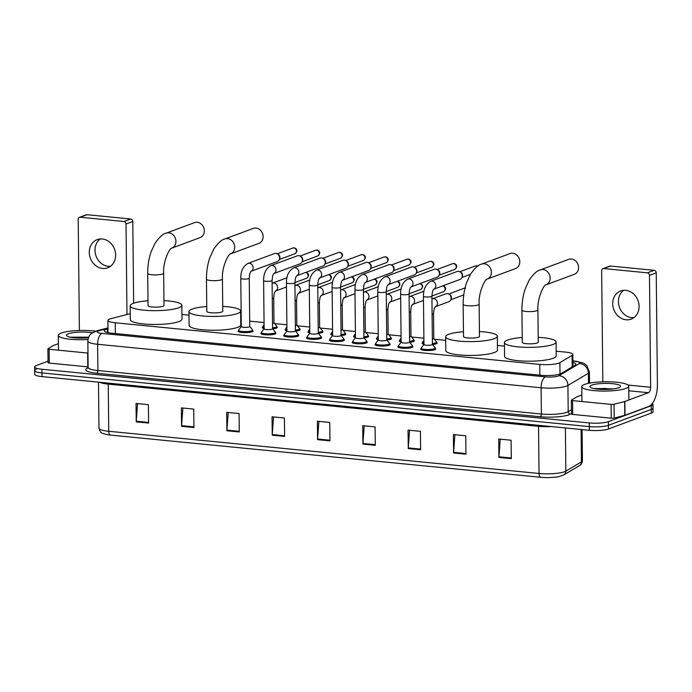 <?xml version="1.0" encoding="UTF-8"?>
<svg xmlns="http://www.w3.org/2000/svg" width="692" height="692" viewBox="0 0 692 692"><rect width="100%" height="100%" fill="white"/><g stroke="black" fill="none" stroke-linecap="round" stroke-linejoin="round"><path stroke-width="1.04" d="M276.835 326.909A7.517 1.488 179.4 0 1 277.31 327.42A7.517 1.488 179.4 0 1 276.385 328.146A7.517 1.488 179.4 0 1 272.717 328.838M299.671 329.15A7.517 1.488 179.4 0 1 300.146 329.66A7.517 1.488 179.4 0 1 299.221 330.387A7.517 1.488 179.4 0 1 295.553 331.079M322.498 331.39A7.517 1.488 179.4 0 1 322.974 331.9A7.517 1.488 179.4 0 1 322.057 332.627A7.517 1.488 179.4 0 1 318.389 333.319M345.334 333.63A7.517 1.488 179.4 0 1 345.81 334.141A7.517 1.488 179.4 0 1 344.884 334.867A7.517 1.488 179.4 0 1 341.225 335.559M368.17 335.871A7.517 1.488 179.4 0 1 368.646 336.381A7.517 1.488 179.4 0 1 367.72 337.108A7.517 1.488 179.4 0 1 364.053 337.8M390.997 338.103A7.517 1.488 179.4 0 1 391.473 338.622A7.517 1.488 179.4 0 1 390.556 339.348A7.517 1.488 179.4 0 1 386.889 340.04M413.833 340.343A7.517 1.488 179.4 0 1 414.309 340.862A7.517 1.488 179.4 0 1 413.383 341.58A7.517 1.488 179.4 0 1 409.725 342.272M436.669 342.583A7.517 1.488 179.4 0 1 437.145 343.094A7.517 1.488 179.4 0 1 436.219 343.82A7.517 1.488 179.4 0 1 432.552 344.512M275.442 332.783A7.517 1.488 179.4 0 1 275.918 333.302A7.517 1.488 179.4 0 1 275.001 334.02A7.517 1.488 179.4 0 1 266.55 334.833A7.517 1.488 179.4 0 1 260.884 333.457A7.517 1.488 179.4 0 1 261.351 332.93M298.278 335.023A7.517 1.488 179.4 0 1 298.754 335.534A7.517 1.488 179.4 0 1 297.828 336.26A7.517 1.488 179.4 0 1 289.386 337.073A7.517 1.488 179.4 0 1 283.72 335.698A7.517 1.488 179.4 0 1 284.187 335.17M321.114 337.263A7.517 1.488 179.4 0 1 321.59 337.774A7.517 1.488 179.4 0 1 320.664 338.5A7.517 1.488 179.4 0 1 312.213 339.314A7.517 1.488 179.4 0 1 306.556 337.938A7.517 1.488 179.4 0 1 307.014 337.411M343.941 339.504A7.517 1.488 179.4 0 1 344.417 340.014A7.517 1.488 179.4 0 1 343.5 340.741A7.517 1.488 179.4 0 1 335.049 341.554A7.517 1.488 179.4 0 1 329.383 340.17A7.517 1.488 179.4 0 1 329.85 339.651M252.615 330.542A7.517 1.488 179.4 0 1 253.082 331.061A7.517 1.488 179.4 0 1 252.165 331.788A7.517 1.488 179.4 0 1 243.714 332.592A7.517 1.488 179.4 0 1 238.048 331.217A7.517 1.488 179.4 0 1 238.515 330.69M366.777 341.744A7.517 1.488 179.4 0 1 367.253 342.255A7.517 1.488 179.4 0 1 366.327 342.981A7.517 1.488 179.4 0 1 357.885 343.794A7.517 1.488 179.4 0 1 352.219 342.41A7.517 1.488 179.4 0 1 352.686 341.891M389.613 343.985A7.517 1.488 179.4 0 1 390.089 344.495A7.517 1.488 179.4 0 1 389.163 345.221A7.517 1.488 179.4 0 1 380.712 346.035A7.517 1.488 179.4 0 1 375.055 344.651A7.517 1.488 179.4 0 1 375.514 344.132M412.441 346.225A7.517 1.488 179.4 0 1 412.916 346.735A7.517 1.488 179.4 0 1 412 347.462A7.517 1.488 179.4 0 1 403.548 348.275A7.517 1.488 179.4 0 1 397.883 346.891A7.517 1.488 179.4 0 1 398.35 346.372M435.277 348.465A7.517 1.488 179.4 0 1 435.752 348.976A7.517 1.488 179.4 0 1 434.827 349.702A7.517 1.488 179.4 0 1 426.384 350.515A7.517 1.488 179.4 0 1 420.719 349.131A7.517 1.488 179.4 0 1 421.186 348.612M130.26 313.675L111.005 318.623A14.091 2.785 -0.6 0 0 109.647 319.047A14.091 2.785 -0.6 0 0 107.917 320.405A14.091 2.785 -0.6 0 0 115.244 322.766L539.751 364.407A14.091 2.785 -0.6 0 0 559.871 362.651L572.094 355.377A14.091 2.785 -0.6 0 0 572.838 354.477A14.091 2.785 -0.6 0 0 565.502 352.107L556.195 351.199M504.459 346.121L497.418 345.429M445.683 340.36L434.429 339.253M423.893 338.224L411.602 337.013M401.057 335.983L388.766 334.772M378.23 333.743L365.93 332.532M355.394 331.503L343.102 330.3M332.558 329.262L320.266 328.06M309.731 327.022L297.43 325.82M286.895 324.782L274.594 323.579M264.059 322.541L249.691 321.14M241.231 320.31L240.73 320.258M188.994 315.18L181.953 314.488M264.119 328.536A7.517 1.488 179.4 0 1 262.277 327.575A7.517 1.488 179.4 0 1 262.744 327.057M286.955 330.776A7.517 1.488 179.4 0 1 285.113 329.816A7.517 1.488 179.4 0 1 285.571 329.297M309.791 333.008A7.517 1.488 179.4 0 1 307.94 332.056A7.517 1.488 179.4 0 1 308.407 331.537M332.627 335.248A7.517 1.488 179.4 0 1 330.776 334.297A7.517 1.488 179.4 0 1 331.243 333.778M355.454 337.488A7.517 1.488 179.4 0 1 353.612 336.537A7.517 1.488 179.4 0 1 354.07 336.018M378.29 339.729A7.517 1.488 179.4 0 1 376.439 338.777A7.517 1.488 179.4 0 1 376.906 338.258M401.126 341.969A7.517 1.488 179.4 0 1 399.275 341.018A7.517 1.488 179.4 0 1 399.742 340.49M423.954 344.209A7.517 1.488 179.4 0 1 422.111 343.258A7.517 1.488 179.4 0 1 422.57 342.73M108.004 328.83L107.286 329.02A14.091 2.785 -0.6 0 0 105.919 329.435A14.091 2.785 -0.6 0 0 104.189 330.793A14.091 2.785 -0.6 0 0 111.524 333.163L540.988 375.28A14.091 2.785 -0.6 0 0 561.1 373.524L575.156 365.168A14.091 2.785 -0.6 0 0 575.9 364.26A14.091 2.785 -0.6 0 0 572.924 362.582M652.271 403.505A14.091 2.785 179.4 0 1 652.971 404.362A14.091 2.785 179.4 0 1 651.241 405.72L608.398 421.627A14.091 2.785 179.4 0 1 589.273 422.933L41.927 369.243A14.091 2.785 179.4 0 1 34.6 366.881A14.091 2.785 179.4 0 1 36.33 365.523L48.033 361.172M652.971 404.362L653.006 408.046A14.091 2.785 179.4 0 1 651.276 409.404L608.441 425.312A14.091 2.785 179.4 0 1 589.307 426.609L41.97 372.927A14.091 2.785 179.4 0 1 34.635 370.566A14.091 2.785 179.4 0 1 36.365 369.208M34.635 370.566L34.678 374.251A14.091 2.785 179.4 0 0 42.004 376.612L589.35 430.294A14.091 2.785 179.4 0 0 608.476 428.997L651.319 413.089A14.091 2.785 179.4 0 0 653.049 411.723L653.006 408.046A14.091 2.785 179.4 0 1 651.276 409.404L608.441 425.312A14.091 2.785 179.4 0 1 589.307 426.609L41.97 372.927A14.091 2.785 179.4 0 1 34.635 370.566L34.6 366.881M511.293 458.649L511.094 440.233L498.733 439.022L498.923 457.438L511.293 458.649M500.238 439.169L498.949 456.789A3.763 1.773 95.6 0 0 498.923 457.438M465.95 454.203L465.759 435.787L453.398 434.576L453.589 452.992L465.95 454.203M454.903 434.723L453.606 452.343A3.763 1.773 95.6 0 0 453.589 452.992M420.615 449.757L420.425 431.341L408.055 430.13L408.254 448.546L420.615 449.757M409.569 430.277L408.271 447.897A3.763 1.773 95.6 0 0 408.254 448.546M375.28 445.311L375.09 426.895L362.72 425.675L362.911 444.1L375.28 445.311M364.234 425.831L362.937 443.451A3.763 1.773 95.6 0 0 362.911 444.1M148.59 423.08L148.399 404.656L136.039 403.445L136.229 421.869L148.59 423.08M137.544 403.592L136.246 421.22A3.763 1.773 95.6 0 0 136.229 421.869M193.933 427.526L193.734 409.102L181.373 407.891L181.564 426.315L193.933 427.526M182.878 408.038L181.589 425.667A3.763 1.773 95.6 0 0 181.564 426.315M239.268 431.972L239.077 413.548L226.708 412.337L226.907 430.761L239.268 431.972M228.222 412.484L226.924 430.113A3.763 1.773 95.6 0 0 226.907 430.761M284.602 436.418L284.412 418.003L272.051 416.783L272.241 435.207L284.602 436.418M273.556 416.93L272.259 434.559A3.763 1.773 95.6 0 0 272.241 435.207M329.946 440.865L329.747 422.449L317.386 421.229L317.576 439.654L329.946 440.865M318.891 421.385L317.593 439.005A3.763 1.773 95.6 0 0 317.576 439.654M579.386 465.655A4.697 4.36 -120.7 0 0 581.436 461.867A18.796 3.711 -0.6 0 0 582.43 460.656C581.963 463.398 580.951 465.059 579.386 465.655L563.807 474.92L559.248 476.537A15.414 3.045 179.4 0 1 540.703 477.29L110.409 435.086A15.414 3.045 179.4 0 1 106.698 434.567C101.733 432.924 100.669 433.884 98.965 428.114A18.796 3.711 -0.6 0 0 108.739 431.272A4.697 2.223 95.6 0 0 110.409 435.086M87.971 339.504A23.493 4.645 179.4 0 1 58.318 335.326A23.493 4.645 179.4 0 1 61.199 333.06A23.493 4.645 179.4 0 1 95.513 331.174M88.637 337.177L70.247 337.186M88.412 337.748A15.319 3.027 179.4 0 1 66.813 335.854A15.319 3.027 179.4 0 1 68.37 333.76A15.319 3.027 179.4 0 1 92.278 332.765M88.014 337.791L81.535 337.116L71.302 337.393M84.312 338.042L74.658 337.834M110.409 266.351A15.034 12.914 69.6 0 1 108.333 266.333A15.034 12.914 69.6 0 1 95.695 254.967A15.034 12.914 69.6 0 1 100.236 238.965M102.304 238.982A15.034 12.914 -110.4 0 0 97.226 239.622A15.034 12.914 -110.4 0 0 89.553 255.348A15.034 12.914 -110.4 0 0 102.615 268.453A15.034 12.914 -110.4 0 0 107.692 267.813A15.034 12.914 -110.4 0 0 115.356 252.087A15.034 12.914 -110.4 0 0 102.304 238.982M88.118 366.89A2.353 0.467 179.4 0 1 87.806 366.864L87.659 353.05L49.123 349.27L49.27 363.084A2.353 0.467 179.4 0 1 48.051 362.695L47.904 348.872A2.353 0.467 -0.6 0 0 49.123 349.27M87.806 366.864L49.27 363.084M79.459 217.323L86.223 214.805A2.353 2.015 69.6 0 1 87.019 214.71L80.255 217.219A2.353 2.015 -110.4 0 0 78.213 219.321L79.381 330.491M130.71 218.992A2.353 2.015 69.6 0 1 132.795 221.501L126.03 224.009A2.353 2.015 -110.4 0 0 123.946 221.509L130.71 218.992L87.019 214.71M133.651 303.226L132.795 221.501M123.946 221.509L80.255 217.219M126.03 224.009L126.973 314.523M58.405 343.647L53.604 345.429A2.353 0.467 -0.6 0 0 53.44 345.507L48.025 348.725A2.353 0.467 -0.6 0 0 47.904 348.872M200.109 237.598A7.984 6.859 -110.4 0 0 204.183 229.242A7.984 6.859 -110.4 0 0 197.246 222.279A7.984 6.859 -110.4 0 0 194.547 222.625L166.141 233.178A7.984 6.859 69.6 0 1 168.839 232.832A7.984 6.859 69.6 0 1 175.777 239.795A7.984 6.859 69.6 0 1 171.702 248.151L200.109 237.598M163.667 273.236A7.984 1.583 -0.6 0 1 162.689 274.006A7.984 1.583 -0.6 0 1 151.851 274.741A7.984 1.583 -0.6 0 1 147.699 273.401L148.036 305.639A7.984 1.583 -0.6 0 0 154.048 307.11A7.984 1.583 -0.6 0 0 163.027 306.245A7.984 1.583 -0.6 0 0 164.004 305.475L163.667 273.236C162.819 260.988 170.094 247.451 171.702 248.151M163.952 300.613A25.838 5.104 179.4 0 1 181.858 305.284A25.838 5.104 179.4 0 1 178.692 307.784A25.838 5.104 179.4 0 1 149.645 310.57A25.838 5.104 179.4 0 1 130.183 305.829A25.838 5.104 179.4 0 1 133.348 303.33A25.838 5.104 179.4 0 1 147.984 300.786M181.858 305.284L182.005 319.099A25.838 5.104 179.4 0 1 178.83 321.598A25.838 5.104 179.4 0 1 149.792 324.384A25.838 5.104 179.4 0 1 130.33 319.643L130.183 305.829M258.886 243.359A7.984 6.859 -110.4 0 0 262.96 235.012A7.984 6.859 -110.4 0 0 256.023 228.049A7.984 6.859 -110.4 0 0 253.324 228.386L224.917 238.939A7.984 6.859 69.6 0 1 227.616 238.602A7.984 6.859 69.6 0 1 234.545 245.556A7.984 6.859 69.6 0 1 230.479 253.912L258.886 243.359M222.443 278.997A7.984 1.583 -0.6 0 1 221.466 279.776A7.984 1.583 -0.6 0 1 210.619 280.511A7.984 1.583 -0.6 0 1 206.467 279.17L206.804 311.409A7.984 1.583 -0.6 0 0 212.825 312.87A7.984 1.583 -0.6 0 0 221.803 312.005A7.984 1.583 -0.6 0 0 222.781 311.236L222.443 278.997C221.596 266.757 228.862 253.211 230.479 253.912M222.729 306.383A25.838 5.104 179.4 0 1 240.634 311.054A25.838 5.104 179.4 0 1 237.46 313.545A25.838 5.104 179.4 0 1 208.422 316.339A25.838 5.104 179.4 0 1 188.951 311.59A25.838 5.104 179.4 0 1 192.125 309.099A25.838 5.104 179.4 0 1 206.752 306.547M240.634 311.054L240.781 324.868A25.838 5.104 179.4 0 1 237.607 327.359A25.838 5.104 179.4 0 1 208.56 330.153A25.838 5.104 179.4 0 1 189.098 325.404L188.951 311.59M515.575 268.539A7.984 6.859 -110.4 0 0 519.649 260.183A7.984 6.859 -110.4 0 0 512.711 253.22A7.984 6.859 -110.4 0 0 510.013 253.566L481.606 264.119A7.984 6.859 69.6 0 1 484.305 263.773A7.984 6.859 69.6 0 1 491.242 270.736A7.984 6.859 69.6 0 1 487.168 279.092L515.575 268.539M479.132 304.177A7.984 1.583 -0.6 0 1 478.155 304.947A7.984 1.583 -0.6 0 1 467.316 305.682A7.984 1.583 -0.6 0 1 463.156 304.342L463.502 336.58A7.984 1.583 -0.6 0 0 469.513 338.051A7.984 1.583 -0.6 0 0 478.492 337.186A7.984 1.583 -0.6 0 0 479.469 336.416L479.132 304.177C478.284 291.929 485.55 278.392 487.168 279.092M479.418 331.555A25.838 5.104 179.4 0 1 497.323 336.226A25.838 5.104 179.4 0 1 494.149 338.717A25.838 5.104 179.4 0 1 465.111 341.511A25.838 5.104 179.4 0 1 445.648 336.77A25.838 5.104 179.4 0 1 448.814 334.271A25.838 5.104 179.4 0 1 463.45 331.728M497.323 336.226L497.47 350.04A25.838 5.104 179.4 0 1 494.296 352.539A25.838 5.104 179.4 0 1 465.258 355.325A25.838 5.104 179.4 0 1 445.786 350.584L445.648 336.77M574.351 274.3A7.984 6.859 -110.4 0 0 578.426 265.953A7.984 6.859 -110.4 0 0 571.488 258.99A7.984 6.859 -110.4 0 0 568.789 259.327L540.374 269.88A7.984 6.859 69.6 0 1 543.073 269.543A7.984 6.859 69.6 0 1 550.01 276.497A7.984 6.859 69.6 0 1 545.936 284.853L574.351 274.3M537.909 309.938A7.984 1.583 -0.6 0 1 536.923 310.708A7.984 1.583 -0.6 0 1 526.084 311.452A7.984 1.583 -0.6 0 1 521.932 310.111L522.27 342.341A7.984 1.583 -0.6 0 0 528.29 343.812A7.984 1.583 -0.6 0 0 537.26 342.947A7.984 1.583 -0.6 0 0 538.246 342.177L537.909 309.938C537.053 297.698 544.327 284.152 545.936 284.853M538.194 337.324A25.838 5.104 179.4 0 1 556.1 341.995A25.838 5.104 179.4 0 1 552.925 344.486A25.838 5.104 179.4 0 1 523.887 347.272A25.838 5.104 179.4 0 1 504.416 342.531A25.838 5.104 179.4 0 1 507.591 340.04A25.838 5.104 179.4 0 1 522.218 337.488M556.1 341.995L556.238 355.809A25.838 5.104 179.4 0 1 553.072 358.3A25.838 5.104 179.4 0 1 524.026 361.094A25.838 5.104 179.4 0 1 504.563 356.345L504.416 342.531M249.7 326.365A4.23 0.839 179.4 0 1 249.751 326.486A4.23 0.839 179.4 0 1 249.232 326.892A4.23 0.839 179.4 0 1 244.475 327.351A4.23 0.839 179.4 0 1 241.292 326.572L240.79 278.314A4.23 0.839 179.4 0 0 243.221 279.04A4.23 0.839 179.4 0 0 248.722 278.634A4.23 0.839 179.4 0 0 249.241 278.227C249.959 270.684 250.634 272.709 251.153 271.221L250.902 271.351M249.751 326.425L252.519 329.928A7.05 1.393 179.4 0 1 252.606 330.145A7.05 1.393 179.4 0 1 251.741 330.819A7.05 1.393 179.4 0 1 243.818 331.58A7.05 1.393 179.4 0 1 238.515 330.292A7.05 1.393 179.4 0 1 238.593 330.075L241.292 326.512M247.952 263.418L274.43 253.583A4.23 3.633 69.6 0 1 275.857 253.41A4.23 3.633 69.6 0 1 277.224 253.834A4.23 3.633 69.6 0 1 279.611 257.917A4.23 3.633 69.6 0 1 279.334 259.5A4.23 3.633 69.6 0 1 277.371 261.515L251.092 271.273A4.23 3.633 69.6 0 0 253.056 266.922A4.23 3.633 69.6 0 0 249.622 263.271A4.23 3.633 69.6 0 0 249.388 263.237A4.23 3.633 69.6 0 0 247.952 263.418C243.1 266.238 240.704 271.203 240.79 278.314M277.224 253.834L278.21 254.362A3.053 2.621 69.6 0 1 279.931 257.312A3.053 2.621 69.6 0 1 279.732 258.453L279.334 259.5M272.536 328.605A4.23 0.839 179.4 0 1 272.579 328.726A4.23 0.839 179.4 0 1 272.06 329.132A4.23 0.839 179.4 0 1 267.311 329.591A4.23 0.839 179.4 0 1 264.128 328.812L263.617 280.554A4.23 0.839 179.4 0 0 266.057 281.281A4.23 0.839 179.4 0 0 271.558 280.874A4.23 0.839 179.4 0 0 272.077 280.468C272.795 272.916 273.47 274.949 273.989 273.461L273.738 273.582M272.579 328.665L275.355 332.169A7.05 1.393 179.4 0 1 275.442 332.385A7.05 1.393 179.4 0 1 274.577 333.06A7.05 1.393 179.4 0 1 266.654 333.821A7.05 1.393 179.4 0 1 261.342 332.532A7.05 1.393 179.4 0 1 261.42 332.316L264.128 328.752M270.788 265.659L297.257 255.824A4.23 3.633 69.6 0 1 298.693 255.642A4.23 3.633 69.6 0 1 300.06 256.075A4.23 3.633 69.6 0 1 302.439 260.157A4.23 3.633 69.6 0 1 302.162 261.74A4.23 3.633 69.6 0 1 300.207 263.756L273.928 273.513A4.23 3.633 69.6 0 0 275.892 269.162A4.23 3.633 69.6 0 0 272.449 265.512A4.23 3.633 69.6 0 0 272.215 265.477A4.23 3.633 69.6 0 0 270.788 265.659C265.927 268.479 263.54 273.444 263.617 280.554M300.06 256.075L301.046 256.602A3.053 2.621 69.6 0 1 302.767 259.552A3.053 2.621 69.6 0 1 302.568 260.694L302.162 261.74M295.363 330.837A4.23 0.839 179.4 0 1 295.415 330.966A4.23 0.839 179.4 0 1 294.896 331.373A4.23 0.839 179.4 0 1 290.147 331.831A4.23 0.839 179.4 0 1 286.955 331.053L286.453 282.794A4.23 0.839 179.4 0 0 288.893 283.521A4.23 0.839 179.4 0 0 294.394 283.115A4.23 0.839 179.4 0 0 294.913 282.699C295.622 275.156 296.306 277.189 296.816 275.701L296.565 275.823M295.415 330.906L298.191 334.409A7.05 1.393 179.4 0 1 298.269 334.625A7.05 1.393 179.4 0 1 297.404 335.3A7.05 1.393 179.4 0 1 289.49 336.061A7.05 1.393 179.4 0 1 284.178 334.772A7.05 1.393 179.4 0 1 284.256 334.556L286.955 330.992M296.773 275.736A4.23 3.633 69.6 0 0 298.728 271.402A4.23 3.633 69.6 0 0 295.285 267.752A4.23 3.633 69.6 0 0 295.052 267.717A4.23 3.633 69.6 0 0 293.624 267.899L320.093 258.064A4.23 3.633 69.6 0 1 321.52 257.882A4.23 3.633 69.6 0 1 322.896 258.315A4.23 3.633 69.6 0 1 325.275 262.398A4.23 3.633 69.6 0 1 324.998 263.981A4.23 3.633 69.6 0 1 323.034 265.996L296.764 275.753M322.896 258.315L323.882 258.843A3.053 2.621 69.6 0 1 325.595 261.792A3.053 2.621 69.6 0 1 325.396 262.934L324.998 263.981L340.533 258.246C345.161 254.457 340.585 252.251 339.763 252.338A3.053 1.445 95.6 0 0 339.435 252.39A3.053 2.621 69.6 0 1 342.09 255.045A3.053 2.621 69.6 0 1 340.533 258.246M318.199 333.077A4.23 0.839 179.4 0 1 318.251 333.207A4.23 0.839 179.4 0 1 317.732 333.613A4.23 0.839 179.4 0 1 312.974 334.072A4.23 0.839 179.4 0 1 309.791 333.293L309.289 285.035A4.23 0.839 179.4 0 0 311.72 285.761A4.23 0.839 179.4 0 0 317.221 285.346A4.23 0.839 179.4 0 0 317.74 284.94C318.458 277.397 319.133 279.43 319.652 277.933L319.401 278.063M318.251 333.146L321.027 336.649A7.05 1.393 179.4 0 1 321.105 336.857A7.05 1.393 179.4 0 1 320.24 337.54A7.05 1.393 179.4 0 1 312.317 338.302A7.05 1.393 179.4 0 1 307.014 337.004A7.05 1.393 179.4 0 1 307.092 336.796L309.791 333.233M319.609 277.976A4.23 3.633 69.6 0 0 321.555 273.643A4.23 3.633 69.6 0 0 318.121 269.984A4.23 3.633 69.6 0 0 317.887 269.958A4.23 3.633 69.6 0 0 316.46 270.139L342.929 260.304A4.23 3.633 69.6 0 1 344.357 260.123A4.23 3.633 69.6 0 1 345.723 260.555A4.23 3.633 69.6 0 1 348.111 264.629A4.23 3.633 69.6 0 1 347.834 266.221A4.23 3.633 69.6 0 1 345.87 268.237L319.592 277.994M345.723 260.555L346.709 261.083A3.053 2.621 69.6 0 1 348.431 264.033A3.053 2.621 69.6 0 1 348.232 265.174L347.834 266.221M341.035 335.317A4.23 0.839 179.4 0 1 341.087 335.447A4.23 0.839 179.4 0 1 340.568 335.854A4.23 0.839 179.4 0 1 335.81 336.312A4.23 0.839 179.4 0 1 332.627 335.534L332.117 287.267A4.23 0.839 179.4 0 0 334.556 288.002A4.23 0.839 179.4 0 0 340.057 287.587A4.23 0.839 179.4 0 0 340.576 287.18C341.294 279.637 341.969 281.67 342.488 280.173L342.237 280.303M341.078 335.378L343.855 338.89A7.05 1.393 179.4 0 1 343.941 339.097A7.05 1.393 179.4 0 1 343.076 339.781A7.05 1.393 179.4 0 1 335.153 340.542A7.05 1.393 179.4 0 1 329.842 339.244A7.05 1.393 179.4 0 1 329.928 339.037L332.627 335.473M342.445 280.217A4.23 3.633 69.6 0 0 344.391 275.883A4.23 3.633 69.6 0 0 340.948 272.224A4.23 3.633 69.6 0 0 340.715 272.198A4.23 3.633 69.6 0 0 339.288 272.38L365.757 262.545A4.23 3.633 69.6 0 1 367.192 262.363A4.23 3.633 69.6 0 1 368.559 262.787A4.23 3.633 69.6 0 1 370.938 266.87A4.23 3.633 69.6 0 1 370.67 268.461A4.23 3.633 69.6 0 1 368.706 270.477L342.428 280.234M368.559 262.787L369.545 263.323A3.053 2.621 69.6 0 1 371.267 266.273A3.053 2.621 69.6 0 1 371.068 267.415L370.67 268.461M363.862 337.558A4.23 0.839 179.4 0 1 363.914 337.687A4.23 0.839 179.4 0 1 363.395 338.094A4.23 0.839 179.4 0 1 358.646 338.552A4.23 0.839 179.4 0 1 355.463 337.774L354.953 289.507A4.23 0.839 179.4 0 0 357.392 290.242A4.23 0.839 179.4 0 0 362.893 289.827A4.23 0.839 179.4 0 0 363.412 289.42C364.13 281.878 364.805 283.91 365.324 282.414L365.065 282.544M363.914 337.618L366.691 341.13A7.05 1.393 179.4 0 1 366.777 341.338A7.05 1.393 179.4 0 1 365.912 342.021A7.05 1.393 179.4 0 1 357.989 342.782A7.05 1.393 179.4 0 1 352.678 341.485A7.05 1.393 179.4 0 1 352.756 341.277L355.463 337.713M365.272 282.457A4.23 3.633 69.6 0 0 367.227 278.123A4.23 3.633 69.6 0 0 363.784 274.464A4.23 3.633 69.6 0 0 363.551 274.439A4.23 3.633 69.6 0 0 362.124 274.62L388.593 264.785A4.23 3.633 69.6 0 1 390.02 264.603A4.23 3.633 69.6 0 1 391.395 265.027A4.23 3.633 69.6 0 1 393.774 269.11A4.23 3.633 69.6 0 1 393.497 270.702A4.23 3.633 69.6 0 1 391.542 272.709L365.264 282.474M391.395 265.027L392.381 265.564A3.053 2.621 69.6 0 1 394.094 268.513A3.053 2.621 69.6 0 1 393.895 269.655L393.497 270.702M386.698 339.798A4.23 0.839 179.4 0 1 386.75 339.928A4.23 0.839 179.4 0 1 386.231 340.334A4.23 0.839 179.4 0 1 381.482 340.793A4.23 0.839 179.4 0 1 378.29 340.014L377.789 291.747A4.23 0.839 179.4 0 0 380.219 292.482A4.23 0.839 179.4 0 0 385.721 292.067A4.23 0.839 179.4 0 0 386.24 291.661C386.958 284.118 387.632 286.151 388.151 284.654L387.901 284.784M386.75 339.858L389.527 343.37A7.05 1.393 179.4 0 1 389.605 343.578A7.05 1.393 179.4 0 1 388.74 344.261A7.05 1.393 179.4 0 1 380.825 345.023A7.05 1.393 179.4 0 1 375.514 343.725A7.05 1.393 179.4 0 1 375.592 343.517L378.29 339.945M388.108 284.697A4.23 3.633 69.6 0 0 390.054 280.364A4.23 3.633 69.6 0 0 386.62 276.705A4.23 3.633 69.6 0 0 386.387 276.679A4.23 3.633 69.6 0 0 384.96 276.852L411.429 267.025A4.23 3.633 69.6 0 1 412.856 266.844A4.23 3.633 69.6 0 1 414.231 267.268A4.23 3.633 69.6 0 1 416.61 271.351A4.23 3.633 69.6 0 1 416.333 272.942A4.23 3.633 69.6 0 1 414.37 274.949L388.091 284.715M414.231 267.268L415.209 267.804A3.053 2.621 69.6 0 1 416.93 270.745A3.053 2.621 69.6 0 1 416.731 271.895L416.333 272.942M409.534 342.038A4.23 0.839 179.4 0 1 409.586 342.168A4.23 0.839 179.4 0 1 409.067 342.575A4.23 0.839 179.4 0 1 404.31 343.024A4.23 0.839 179.4 0 1 401.126 342.255L400.625 293.988A4.23 0.839 179.4 0 0 403.055 294.723A4.23 0.839 179.4 0 0 408.557 294.308A4.23 0.839 179.4 0 0 409.076 293.901C409.794 286.358 410.468 288.391 410.987 286.895L410.737 287.024M409.586 342.099L412.354 345.611A7.05 1.393 179.4 0 1 412.441 345.818A7.05 1.393 179.4 0 1 411.576 346.502A7.05 1.393 179.4 0 1 403.652 347.263A7.05 1.393 179.4 0 1 398.35 345.965A7.05 1.393 179.4 0 1 398.428 345.758L401.126 342.185M410.944 286.938A4.23 3.633 69.6 0 0 412.89 282.604A4.23 3.633 69.6 0 0 409.448 278.945A4.23 3.633 69.6 0 0 409.223 278.911A4.23 3.633 69.6 0 0 407.787 279.092L434.265 269.266A4.23 3.633 69.6 0 1 435.692 269.084A4.23 3.633 69.6 0 1 437.059 269.508A4.23 3.633 69.6 0 1 439.446 273.591A4.23 3.633 69.6 0 1 439.169 275.174A4.23 3.633 69.6 0 1 437.206 277.189L410.927 286.955M452.568 263.713L453.935 263.54A3.053 1.445 95.6 0 0 453.606 263.583A3.053 2.621 69.6 0 0 452.568 263.713L437.024 269.491L438.045 270.036A3.053 2.621 69.6 0 1 439.766 272.985A3.053 2.621 69.6 0 1 439.567 274.136L439.169 275.174M432.37 344.279A4.23 0.839 179.4 0 1 432.413 344.4A4.23 0.839 179.4 0 1 431.894 344.815A4.23 0.839 179.4 0 1 427.146 345.265A4.23 0.839 179.4 0 1 423.962 344.495L423.452 296.228A4.23 0.839 179.4 0 0 425.891 296.963A4.23 0.839 179.4 0 0 431.393 296.548A4.23 0.839 179.4 0 0 431.912 296.141C432.63 288.599 433.304 290.623 433.823 289.135L433.564 289.265M432.413 344.339L435.19 347.851A7.05 1.393 179.4 0 1 435.277 348.059A7.05 1.393 179.4 0 1 434.412 348.742A7.05 1.393 179.4 0 1 426.488 349.503A7.05 1.393 179.4 0 1 421.177 348.206A7.05 1.393 179.4 0 1 421.255 347.998L423.962 344.426M430.623 281.333L457.092 271.506A4.23 3.633 69.6 0 1 458.519 271.325A4.23 3.633 69.6 0 1 459.895 271.748A4.23 3.633 69.6 0 1 462.273 275.831A4.23 3.633 69.6 0 1 461.997 277.414A4.23 3.633 69.6 0 1 460.042 279.43L433.763 289.187A4.23 3.633 69.6 0 0 435.726 284.844A4.23 3.633 69.6 0 0 432.284 281.186A4.23 3.633 69.6 0 0 432.05 281.151A4.23 3.633 69.6 0 0 430.623 281.333C425.762 284.152 423.374 289.118 423.452 296.228M475.404 265.953L476.771 265.78A3.053 1.445 95.6 0 0 476.433 265.823A3.053 2.621 69.6 0 0 475.404 265.953L459.86 271.731L460.881 272.276A3.053 2.621 69.6 0 1 462.602 275.226A3.053 2.621 69.6 0 1 462.394 276.376L461.997 277.414M273.92 322.723A4.23 0.839 179.4 0 1 273.971 322.853A4.23 0.839 179.4 0 1 273.452 323.259A4.23 0.839 179.4 0 1 272.527 323.493M273.971 322.783L276.748 326.295A7.05 1.393 179.4 0 1 276.826 326.503A7.05 1.393 179.4 0 1 275.97 327.186A7.05 1.393 179.4 0 1 272.57 327.826M264.11 327.463A7.05 1.393 179.4 0 1 262.735 326.65A7.05 1.393 179.4 0 1 262.813 326.442L264.084 324.764M275.58 291.021A4.23 3.633 69.6 0 0 277.604 287.509A4.23 3.633 69.6 0 0 274.084 283.028A4.23 3.633 69.6 0 0 272.423 283.175L286.09 278.106A4.23 3.633 69.6 0 1 286.912 277.916M296.756 324.963A4.23 0.839 179.4 0 1 296.807 325.093A4.23 0.839 179.4 0 1 296.288 325.5A4.23 0.839 179.4 0 1 295.363 325.733M296.807 325.024L299.584 328.536A7.05 1.393 179.4 0 1 299.662 328.743A7.05 1.393 179.4 0 1 298.797 329.427A7.05 1.393 179.4 0 1 295.406 330.067M286.946 329.703A7.05 1.393 179.4 0 1 285.571 328.89A7.05 1.393 179.4 0 1 285.649 328.683L286.921 327.005M298.408 293.261A4.23 3.633 69.6 0 0 300.44 289.74A4.23 3.633 69.6 0 0 296.92 285.268A4.23 3.633 69.6 0 0 295.259 285.415L308.926 280.338A4.23 3.633 69.6 0 1 309.739 280.156M319.592 327.204A4.23 0.839 179.4 0 1 319.643 327.333A4.23 0.839 179.4 0 1 319.124 327.74A4.23 0.839 179.4 0 1 318.19 327.973M319.635 327.264L322.411 330.776A7.05 1.393 179.4 0 1 322.498 330.984A7.05 1.393 179.4 0 1 321.633 331.667A7.05 1.393 179.4 0 1 318.242 332.307M309.782 331.944A7.05 1.393 179.4 0 1 308.407 331.131A7.05 1.393 179.4 0 1 308.485 330.923L309.748 329.245M321.244 295.501A4.23 3.633 69.6 0 0 323.276 291.981A4.23 3.633 69.6 0 0 319.756 287.509A4.23 3.633 69.6 0 0 318.095 287.656L331.753 282.578A4.23 3.633 69.6 0 1 332.575 282.397M342.419 329.444A4.23 0.839 179.4 0 1 342.471 329.565A4.23 0.839 179.4 0 1 341.952 329.98A4.23 0.839 179.4 0 1 341.026 330.214M342.471 329.504L345.247 333.016A7.05 1.393 179.4 0 1 345.334 333.224A7.05 1.393 179.4 0 1 344.469 333.907A7.05 1.393 179.4 0 1 341.07 334.547M332.61 334.184A7.05 1.393 179.4 0 1 331.234 333.371A7.05 1.393 179.4 0 1 331.312 333.163L332.584 331.485M344.08 297.742A4.23 3.633 69.6 0 0 346.104 294.221A4.23 3.633 69.6 0 0 342.583 289.749A4.23 3.633 69.6 0 0 340.922 289.896L354.589 284.819A4.23 3.633 69.6 0 1 355.411 284.637M365.255 331.684A4.23 0.839 179.4 0 1 365.307 331.805A4.23 0.839 179.4 0 1 364.788 332.221A4.23 0.839 179.4 0 1 363.862 332.454M365.307 331.745L368.083 335.257A7.05 1.393 179.4 0 1 368.161 335.464A7.05 1.393 179.4 0 1 367.296 336.139A7.05 1.393 179.4 0 1 363.905 336.788M355.446 336.424A7.05 1.393 179.4 0 1 354.07 335.611A7.05 1.393 179.4 0 1 354.148 335.395L355.42 333.726M377.832 295.925L366.898 299.991A4.23 3.633 69.6 0 0 368.94 296.461A4.23 3.633 69.6 0 0 365.419 291.981A4.23 3.633 69.6 0 0 363.758 292.136L377.425 287.059A4.23 3.633 69.6 0 1 378.239 286.877M388.091 333.925A4.23 0.839 179.4 0 1 388.143 334.046A4.23 0.839 179.4 0 1 387.624 334.452A4.23 0.839 179.4 0 1 386.698 334.694M388.143 333.985L390.911 337.497A7.05 1.393 179.4 0 1 390.997 337.705A7.05 1.393 179.4 0 1 390.132 338.379A7.05 1.393 179.4 0 1 386.742 339.028M378.282 338.656A7.05 1.393 179.4 0 1 376.906 337.852A7.05 1.393 179.4 0 1 376.984 337.635L378.247 335.966M400.668 298.166L389.734 302.231A4.23 3.633 69.6 0 0 391.776 298.702A4.23 3.633 69.6 0 0 388.255 294.221A4.23 3.633 69.6 0 0 386.594 294.377L400.253 289.299A4.23 3.633 69.6 0 1 401.075 289.118M410.927 336.165A4.23 0.839 179.4 0 1 410.97 336.286A4.23 0.839 179.4 0 1 410.451 336.693A4.23 0.839 179.4 0 1 409.526 336.935M410.97 336.226L413.747 339.729A7.05 1.393 179.4 0 1 413.833 339.945A7.05 1.393 179.4 0 1 412.968 340.62A7.05 1.393 179.4 0 1 409.577 341.268M401.109 340.897A7.05 1.393 179.4 0 1 399.734 340.092A7.05 1.393 179.4 0 1 399.812 339.876L401.083 338.206M412.579 304.454A4.23 3.633 69.6 0 0 414.603 300.942A4.23 3.633 69.6 0 0 411.091 296.461A4.23 3.633 69.6 0 0 409.422 296.617L423.089 291.54A4.23 3.633 69.6 0 1 423.911 291.358M433.754 338.405A4.23 0.839 179.4 0 1 433.806 338.526A4.23 0.839 179.4 0 1 433.287 338.933A4.23 0.839 179.4 0 1 432.362 339.175M435.406 306.694A4.23 3.633 69.6 0 0 437.439 303.183A4.23 3.633 69.6 0 0 433.919 298.702A4.23 3.633 69.6 0 0 432.258 298.858L445.925 293.78A4.23 3.633 69.6 0 1 448.719 294.022A4.23 3.633 69.6 0 1 451.106 298.105A4.23 3.633 69.6 0 1 450.829 299.688A4.23 3.633 69.6 0 1 448.866 301.703L435.398 306.712M433.806 338.466L436.583 341.969A7.05 1.393 179.4 0 1 436.661 342.185A7.05 1.393 179.4 0 1 435.796 342.86A7.05 1.393 179.4 0 1 432.405 343.509M423.945 343.137A7.05 1.393 179.4 0 1 422.57 342.332A7.05 1.393 179.4 0 1 422.648 342.116L423.919 340.447M448.719 294.022L449.705 294.558A3.053 2.621 69.6 0 1 451.426 297.499A3.053 2.621 69.6 0 1 451.227 298.65L450.829 299.688M633.846 317.689A15.034 12.914 69.6 0 1 631.77 317.671A15.034 12.914 69.6 0 1 619.132 306.305A15.034 12.914 69.6 0 1 623.674 290.303M625.741 290.32A15.034 12.914 -110.4 0 0 620.663 290.96A15.034 12.914 -110.4 0 0 612.991 306.686A15.034 12.914 -110.4 0 0 626.052 319.791A15.034 12.914 -110.4 0 0 631.13 319.15A15.034 12.914 -110.4 0 0 638.794 303.425A15.034 12.914 -110.4 0 0 625.741 290.32M611.097 404.387A2.353 0.467 -0.6 0 0 614.063 404.24L624.625 401.524A2.353 0.467 -0.6 0 0 624.85 401.455L624.997 415.269A2.353 0.467 179.4 0 1 624.772 415.338L614.202 418.055A2.353 0.467 179.4 0 1 611.244 418.202L611.097 404.387L572.561 400.607L572.708 414.422A2.353 0.467 179.4 0 1 571.488 414.032L571.341 400.21A2.353 0.467 -0.6 0 0 572.561 400.607M611.244 418.202L572.708 414.422M624.997 415.269L648.577 406.515A18.796 8.875 95.6 0 0 657.4 384.743L656.232 272.838L649.468 275.347L650.636 387.26A4.697 2.223 -84.4 0 1 648.43 392.701L624.85 401.455M602.896 268.66L609.661 266.143A2.353 2.015 69.6 0 1 610.456 266.048L603.692 268.557A2.353 2.015 -110.4 0 0 601.651 270.659L602.818 381.828M649.468 275.347A2.353 2.015 -110.4 0 0 647.375 272.847L654.139 270.33L610.456 266.048M654.139 270.33A2.353 2.015 69.6 0 1 656.232 272.838M647.375 272.847L603.692 268.557M581.842 394.985L577.042 396.767A2.353 0.467 -0.6 0 0 576.877 396.845L571.462 400.062A2.353 0.467 -0.6 0 0 571.341 400.21M625.853 388.446A23.493 4.645 179.4 0 1 599.445 390.98A23.493 4.645 179.4 0 1 581.756 386.664A23.493 4.645 179.4 0 1 584.636 384.397A23.493 4.645 179.4 0 1 611.036 381.863A23.493 4.645 179.4 0 1 628.734 386.171A23.493 4.645 179.4 0 1 625.853 388.446M613.475 388.887L593.684 388.523M591.807 385.107A15.319 3.027 179.4 0 1 610.508 383.524A15.319 3.027 179.4 0 1 620.248 386.871A15.319 3.027 179.4 0 1 618.683 387.736A15.319 3.027 179.4 0 1 602.991 389.44A15.319 3.027 179.4 0 1 590.25 387.191A15.319 3.027 179.4 0 1 591.807 385.107M611.451 389.129L604.972 388.454L594.739 388.731M607.749 389.38L598.096 389.172M115.356 333.535L115.244 322.766M572.215 366.916L572.094 355.377M559.992 374.026L559.871 362.651M539.864 375.168L539.751 364.407M108.004 328.371L99.207 330.629A9.394 1.86 -0.6 0 0 98.299 330.914A9.394 1.86 -0.6 0 0 102.035 333.397L545.512 376.889A9.394 1.86 -0.6 0 0 558.262 376.024A9.394 1.86 -0.6 0 0 558.92 375.721L579.394 363.542A9.394 1.86 -0.6 0 0 575.009 361.362L572.907 361.155M589.506 383.134L589.385 372.054A18.796 3.711 179.4 0 1 588.399 373.256L567.924 385.435A18.796 3.711 179.4 0 1 566.601 386.041A18.796 3.711 179.4 0 1 541.101 387.779L97.624 344.279A18.796 3.711 179.4 0 1 87.849 341.13L88.126 367.374A18.796 3.711 -0.6 0 0 97.892 370.531L541.378 414.024A18.796 3.711 -0.6 0 0 566.878 412.294A18.796 3.711 -0.6 0 0 568.193 411.688L571.436 409.759M571.48 413.505L570.442 414.119A21.141 4.178 179.4 0 1 540.27 416.748L96.794 373.248A2.353 1.107 95.6 0 0 97.892 370.531L97.624 344.279A9.394 4.437 -84.4 0 1 102.035 333.397M570.442 414.119A2.353 2.18 59.3 0 1 568.193 411.688L567.924 385.435A9.394 8.719 -120.7 0 0 558.92 375.721M96.794 373.248A21.141 4.178 179.4 0 1 88.074 367.789M41.927 369.243L42.004 376.612M589.273 422.933L589.35 430.294M608.398 421.627L608.476 428.997M651.241 405.72L651.319 413.089M545.512 376.889A9.394 4.437 -84.4 0 0 541.101 387.779L541.378 414.024A2.353 1.107 95.6 0 1 540.27 416.748M579.394 363.542A9.394 8.719 -120.7 0 1 588.399 373.256L588.503 383.333M575.009 361.362A9.394 4.437 -84.4 0 1 576.021 361.224L572.907 360.921M99.207 330.629A9.394 7.18 -104.4 0 0 96.966 330.741L107.995 327.904M107.321 332.506L107.286 329.02M538.471 425.303A4.697 2.223 -84.4 0 1 538.54 426.315L108.246 384.112A18.796 3.711 179.4 0 1 99.734 382.278M551.316 426.566A18.796 3.711 179.4 0 1 538.54 426.315L539.033 473.475A18.796 3.711 -0.6 0 0 565.848 471.131L581.436 461.867L581.098 429.49M563.807 474.92A4.697 4.36 -120.7 0 0 565.848 471.131L565.399 427.95M540.703 477.29A4.697 2.223 -84.4 0 1 539.033 473.475L108.739 431.272L108.246 384.112A4.697 2.223 -84.4 0 0 108.177 383.108M329.937 440.216L317.593 439.005M284.594 435.77L272.259 434.559M239.259 431.324L226.924 430.113M193.924 426.877L181.589 425.667M148.59 422.431L136.246 421.22M375.272 444.662L362.937 443.451M420.606 449.108L408.271 447.897M465.95 453.554L453.606 452.343M511.284 458L498.949 456.789M294.861 253.765C299.498 249.976 294.913 247.771 294.1 247.866L292.742 248.039A3.053 2.621 69.6 0 1 293.771 247.909A3.053 2.621 69.6 0 1 296.418 250.573A3.053 2.621 69.6 0 1 294.861 253.765L279.317 259.543M317.697 256.005C322.325 252.217 317.749 250.011 316.936 250.106L315.569 250.279A3.053 2.621 69.6 0 1 316.607 250.149A3.053 2.621 69.6 0 1 319.254 252.814A3.053 2.621 69.6 0 1 317.697 256.005L302.153 261.775M339.763 252.338L338.405 252.519A3.053 2.621 69.6 0 1 339.435 252.39M363.369 260.486C367.997 256.697 363.412 254.492 362.599 254.578L361.241 254.76A3.053 2.621 69.6 0 1 362.271 254.63A3.053 2.621 69.6 0 1 364.926 257.286A3.053 2.621 69.6 0 1 363.369 260.486L347.817 266.256M386.197 262.726C390.824 258.938 386.248 256.732 385.435 256.818L384.069 257A3.053 2.621 69.6 0 1 385.107 256.87A3.053 2.621 69.6 0 1 387.754 259.526A3.053 2.621 69.6 0 1 386.197 262.726L370.652 268.496M409.033 264.958C413.66 261.178 409.084 258.964 408.263 259.059L406.905 259.24A3.053 2.621 69.6 0 1 407.934 259.102A3.053 2.621 69.6 0 1 410.59 261.766A3.053 2.621 69.6 0 1 409.033 264.958L393.488 270.736M431.869 267.198C436.496 263.418 431.92 261.204 431.099 261.299L429.741 261.472A3.053 2.621 69.6 0 1 430.77 261.342A3.053 2.621 69.6 0 1 433.426 264.007A3.053 2.621 69.6 0 1 431.869 267.198L416.316 272.977M453.606 263.583A3.053 2.621 69.6 0 1 456.253 266.247A3.053 2.621 69.6 0 1 454.696 269.439L439.152 275.217M476.433 265.823A3.053 2.621 69.6 0 1 477.61 266.238M275.373 291.107L275.624 290.977C275.105 292.465 274.43 290.441 273.712 297.984A4.23 0.839 179.4 0 1 273.193 298.39A4.23 0.839 179.4 0 1 272.267 298.624M305.648 272.458A3.053 2.621 69.6 0 1 308.104 275.208A3.053 2.621 69.6 0 1 306.53 278.279L294.913 282.596M298.2 293.347L298.451 293.218C297.941 294.705 297.257 292.681 296.548 300.224A4.23 0.839 179.4 0 1 296.029 300.631A4.23 0.839 179.4 0 1 295.103 300.864M328.475 274.689A3.053 2.621 69.6 0 1 330.94 277.44A3.053 2.621 69.6 0 1 329.357 280.519L317.74 284.836M321.036 295.588L321.287 295.458C320.768 296.946 320.093 294.922 319.375 302.465A4.23 0.839 179.4 0 1 318.856 302.871A4.23 0.839 179.4 0 1 317.931 303.105M351.311 276.93A3.053 2.621 69.6 0 1 353.768 279.68A3.053 2.621 69.6 0 1 352.193 282.76L340.576 287.076M343.872 297.82L344.123 297.698C343.604 299.186 342.929 297.153 342.211 304.696A4.23 0.839 179.4 0 1 341.692 305.111A4.23 0.839 179.4 0 1 340.767 305.345M374.147 279.17A3.053 2.621 69.6 0 1 376.604 281.921A3.053 2.621 69.6 0 1 375.029 285L363.412 289.317M366.699 300.06L366.959 299.939C366.44 301.427 365.765 299.394 365.047 306.937A4.23 0.839 179.4 0 1 364.528 307.352A4.23 0.839 179.4 0 1 363.603 307.585M396.983 281.41A3.053 2.621 69.6 0 1 399.44 284.161A3.053 2.621 69.6 0 1 397.857 287.241L386.24 291.548M389.535 302.3L389.786 302.17C389.267 303.667 388.593 301.634 387.883 309.177A4.23 0.839 179.4 0 1 387.364 309.583A4.23 0.839 179.4 0 1 386.43 309.826M419.81 283.651A3.053 2.621 69.6 0 1 422.267 286.401A3.053 2.621 69.6 0 1 420.693 289.481L409.076 293.789M412.371 304.541L412.622 304.411C412.103 305.907 411.429 303.875 410.711 311.417A4.23 0.839 179.4 0 1 410.192 311.824A4.23 0.839 179.4 0 1 409.266 312.066M442.646 285.891A3.053 2.621 69.6 0 1 445.103 288.642A3.053 2.621 69.6 0 1 443.529 291.713L431.912 296.029M465.595 288.054L464.237 288.227A3.053 2.621 69.6 0 1 465.007 288.088M435.199 306.781L435.458 306.651C434.939 308.148 434.265 306.115 433.547 313.658A4.23 0.839 179.4 0 1 433.028 314.064A4.23 0.839 179.4 0 1 432.102 314.306M650.636 387.26L627.999 385.037M648.43 392.701L628.777 390.772M624.772 415.338L624.625 401.524M614.063 404.24L614.202 418.055M108.047 332.662L107.917 320.405M572.959 366.475L572.838 354.477M96.966 330.741L91.119 333.691C91.396 333.518 88.334 335.326 87.849 341.13M88.334 367.928L87.841 368.231L88.126 367.374M589.385 372.054L586.928 365.661L583.754 363.188L576.021 361.224M582.43 460.656L582.102 429.585M98.965 428.114L98.489 382.157M58.318 335.326L58.474 350.187M147.699 273.401C147.647 265.815 148.789 258.6 151.115 251.767L154.939 243.437C159.29 237.174 163.027 233.758 166.141 233.178M206.467 279.17C206.424 271.575 207.557 264.361 209.892 257.528L213.707 249.198C218.066 242.944 221.795 239.527 224.917 238.939M463.156 304.342C463.112 296.756 464.254 289.541 466.581 282.708L470.404 274.369C474.755 268.115 478.492 264.699 481.606 264.119M521.932 310.111C521.88 302.516 523.022 295.302 525.349 288.469L529.172 280.139C533.523 273.885 537.26 270.46 540.374 269.88M238.515 330.292L238.524 331.728M249.751 326.486L249.241 278.227M252.606 330.145L252.623 331.58M292.742 248.039L277.189 253.817M261.342 332.532L261.36 333.968M272.579 328.726L272.077 280.468M275.442 332.385L275.451 333.821M315.569 250.279L300.025 256.057M293.624 267.899C288.763 270.71 286.376 275.675 286.453 282.794M284.178 334.772L284.196 336.208M295.415 330.966L294.913 282.699M298.269 334.625L298.287 336.061M338.405 252.519L322.861 258.289M316.46 270.139C311.599 272.951 309.203 277.916 309.289 285.035M307.014 337.004L307.032 338.449M318.251 333.207L317.74 284.94M321.105 336.857L321.123 338.302M361.241 254.76L345.689 260.529M339.288 272.38C334.426 275.191 332.039 280.156 332.117 287.267M329.842 339.244L329.859 340.689M341.087 335.447L340.576 287.18M343.941 339.097L343.959 340.542M384.069 257L368.525 262.77M362.124 274.62C357.262 277.431 354.875 282.397 354.953 289.507M352.678 341.485L352.695 342.929M363.914 337.687L363.412 289.42M366.777 341.338L366.786 342.774M406.905 259.24L391.361 265.01M384.96 276.852C380.098 279.672 377.711 284.637 377.789 291.747M375.514 343.725L375.531 345.161M386.75 339.928L386.24 291.661M389.605 343.578L389.622 345.014M429.741 261.472L414.188 267.25M407.787 279.092C402.934 281.912 400.538 286.877 400.625 293.988M398.35 345.965L398.358 347.401M409.586 342.168L409.076 293.901M412.441 345.818L412.458 347.254M454.696 269.439C459.332 265.659 454.748 263.444 453.935 263.54M421.177 348.206L421.194 349.642M470.439 274.317L461.988 277.457M432.413 344.4L431.912 296.141M435.277 348.059L435.285 349.495M477.835 266.091L476.771 265.78M275.563 291.029L286.497 286.972M262.735 326.65L262.752 328.094M273.971 322.853L273.712 297.984M276.826 326.503L276.843 327.947M306.53 278.279C311.158 274.499 306.582 272.285 305.76 272.38M298.399 293.27L309.333 289.213M285.571 328.89L285.588 330.326M296.807 325.093L296.548 300.224M299.662 328.743L299.679 330.179M329.357 280.519C333.985 276.731 329.409 274.525 328.596 274.62M321.226 295.51L332.169 291.453M308.407 331.131L308.416 332.567M319.643 327.333L319.375 302.465M322.498 330.984L322.515 332.42M352.193 282.76C356.821 278.971 352.245 276.765 351.432 276.861M344.062 297.75L354.996 293.693M331.234 333.371L331.252 334.807M342.471 329.565L342.211 304.696M345.334 333.224L345.343 334.66M375.029 285C379.657 281.212 375.081 279.006 374.26 279.092M354.07 335.611L354.088 337.047M365.307 331.805L365.047 306.937M368.161 335.464L368.179 336.9M397.857 287.241C402.493 283.452 397.909 281.246 397.096 281.333M376.906 337.852L376.915 339.288M388.143 334.046L387.883 309.177M390.997 337.705L391.015 339.141M420.693 289.481C425.32 285.692 420.745 283.486 419.932 283.573M412.562 304.471L423.495 300.406M399.734 340.092L399.751 341.528M410.97 336.286L410.711 311.417M413.833 339.945L413.842 341.381M443.529 291.713C448.156 287.933 443.581 285.718 442.759 285.813M422.57 342.332L422.587 343.768M463.735 294.93L450.812 299.731M433.806 338.526L433.547 313.658M436.661 342.185L436.678 343.621M464.237 288.227L448.684 294.005M581.756 386.664L581.911 401.524M628.734 386.171L628.881 399.959"/></g></svg>
